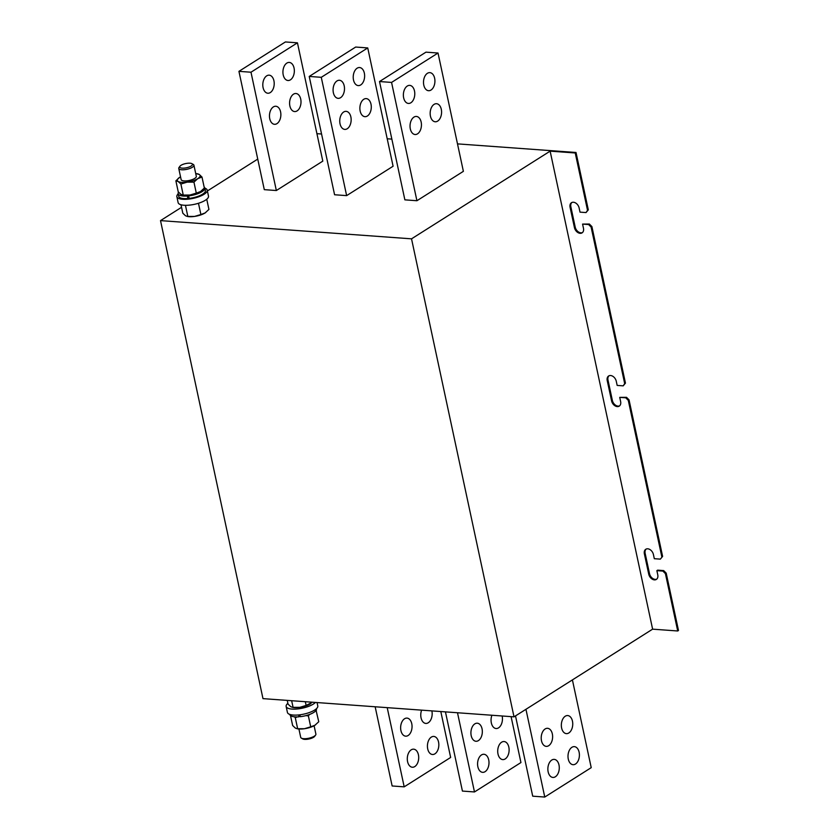<?xml version="1.0" encoding="UTF-8"?>
<svg xmlns="http://www.w3.org/2000/svg" width="839" height="839" viewBox="0 0 839 839"><rect width="100%" height="100%" fill="white"/><g stroke="black" fill="none" stroke-linecap="round" stroke-linejoin="round"><path stroke-width="1.26" d="M568.286 759.096A9.051 5.684 94.2 0 0 573.047 764.696A9.051 5.684 94.2 0 0 579.12 752.237A9.051 5.684 94.2 0 0 574.358 746.637A9.051 5.684 94.2 0 0 568.286 759.096M561.627 728.032A9.051 5.684 94.2 0 0 566.388 733.632A9.051 5.684 94.2 0 0 572.46 721.173A9.051 5.684 94.2 0 0 567.699 715.562A9.051 5.684 94.2 0 0 561.627 728.032M541.491 740.764A9.051 5.684 94.2 0 0 546.252 746.364A9.051 5.684 94.2 0 0 552.335 733.905A9.051 5.684 94.2 0 0 547.563 728.304A9.051 5.684 94.2 0 0 541.491 740.764M548.15 771.838A9.051 5.684 94.2 0 0 552.911 777.438A9.051 5.684 94.2 0 0 558.994 764.979A9.051 5.684 94.2 0 0 554.222 759.379A9.051 5.684 94.2 0 0 548.15 771.838M411.76 723.7A9.051 5.684 94.2 0 0 406.988 718.1A9.051 5.684 94.2 0 0 400.916 730.559A9.051 5.684 94.2 0 0 405.677 736.17A9.051 5.684 94.2 0 0 411.76 723.7M421.629 710.14A9.051 5.684 94.2 0 0 421.052 717.827A9.051 5.684 94.2 0 0 425.813 723.428A9.051 5.684 94.2 0 0 431.886 710.969A9.051 5.684 94.2 0 0 431.875 710.885M438.545 742.043A9.051 5.684 94.2 0 0 433.784 736.432A9.051 5.684 94.2 0 0 427.712 748.891A9.051 5.684 94.2 0 0 432.473 754.502A9.051 5.684 94.2 0 0 438.545 742.043M418.42 754.775A9.051 5.684 94.2 0 0 413.648 749.175A9.051 5.684 94.2 0 0 407.576 761.634A9.051 5.684 94.2 0 0 412.337 767.234A9.051 5.684 94.2 0 0 418.42 754.775M477.863 766.731A9.051 5.684 94.2 0 0 482.624 772.341A9.051 5.684 94.2 0 0 488.707 759.872A9.051 5.684 94.2 0 0 483.935 754.271A9.051 5.684 94.2 0 0 477.863 766.731M471.203 735.667A9.051 5.684 94.2 0 0 475.965 741.267A9.051 5.684 94.2 0 0 482.047 728.808A9.051 5.684 94.2 0 0 477.276 723.208A9.051 5.684 94.2 0 0 471.203 735.667M491.916 715.248A9.051 5.684 94.2 0 0 491.339 722.924A9.051 5.684 94.2 0 0 496.101 728.525A9.051 5.684 94.2 0 0 502.173 716.066A9.051 5.684 94.2 0 0 502.162 715.992M497.999 753.999A9.051 5.684 94.2 0 0 502.76 759.599A9.051 5.684 94.2 0 0 508.833 747.14A9.051 5.684 94.2 0 0 504.071 741.54A9.051 5.684 94.2 0 0 497.999 753.999M410.323 128.912A9.051 5.684 94.2 0 0 415.085 134.513A9.051 5.684 94.2 0 0 421.157 122.054A9.051 5.684 94.2 0 0 416.396 116.443A9.051 5.684 94.2 0 0 410.323 128.912M430.449 116.17A9.051 5.684 94.2 0 0 435.221 121.77A9.051 5.684 94.2 0 0 441.293 109.311A9.051 5.684 94.2 0 0 436.532 103.711A9.051 5.684 94.2 0 0 430.449 116.17M423.789 85.096A9.051 5.684 94.2 0 0 428.551 90.706A9.051 5.684 94.2 0 0 434.633 78.237A9.051 5.684 94.2 0 0 429.862 72.636A9.051 5.684 94.2 0 0 423.789 85.096M403.653 97.838A9.051 5.684 94.2 0 0 408.425 103.438A9.051 5.684 94.2 0 0 414.497 90.979A9.051 5.684 94.2 0 0 409.736 85.379A9.051 5.684 94.2 0 0 403.653 97.838M294.059 68.043A9.051 5.684 94.2 0 0 289.287 62.432A9.051 5.684 94.2 0 0 283.215 74.902A9.051 5.684 94.2 0 0 287.976 80.502A9.051 5.684 94.2 0 0 294.059 68.043M273.923 80.775A9.051 5.684 94.2 0 0 269.162 75.174A9.051 5.684 94.2 0 0 263.089 87.634A9.051 5.684 94.2 0 0 267.851 93.234A9.051 5.684 94.2 0 0 273.923 80.775M280.583 111.849A9.051 5.684 94.2 0 0 275.821 106.249A9.051 5.684 94.2 0 0 269.749 118.708A9.051 5.684 94.2 0 0 274.51 124.308A9.051 5.684 94.2 0 0 280.583 111.849M300.719 99.107A9.051 5.684 94.2 0 0 295.957 93.507A9.051 5.684 94.2 0 0 289.875 105.966A9.051 5.684 94.2 0 0 294.646 111.566A9.051 5.684 94.2 0 0 300.719 99.107M360.162 111.073A9.051 5.684 94.2 0 0 364.934 116.673A9.051 5.684 94.2 0 0 371.006 104.214A9.051 5.684 94.2 0 0 366.244 98.603A9.051 5.684 94.2 0 0 360.162 111.073M340.036 123.805A9.051 5.684 94.2 0 0 344.798 129.405A9.051 5.684 94.2 0 0 350.87 116.946A9.051 5.684 94.2 0 0 346.108 111.346A9.051 5.684 94.2 0 0 340.036 123.805M333.366 92.73A9.051 5.684 94.2 0 0 338.138 98.341A9.051 5.684 94.2 0 0 344.21 85.882A9.051 5.684 94.2 0 0 339.449 80.271A9.051 5.684 94.2 0 0 333.366 92.73M353.502 79.999A9.051 5.684 94.2 0 0 358.263 85.599A9.051 5.684 94.2 0 0 364.346 73.14A9.051 5.684 94.2 0 0 359.574 67.54A9.051 5.684 94.2 0 0 353.502 79.999M317.058 702.558L317.782 705.924A15.522 5.086 167.9 0 1 298.621 714.943A15.522 5.086 167.9 0 1 287.42 712.426L286.141 706.448A15.522 5.086 167.9 0 1 287.882 703.323M315.443 702.442A15.522 5.086 167.9 0 1 297.331 708.965A15.522 5.086 167.9 0 1 286.141 706.448M298.915 728.997L300.708 737.376A7.761 2.548 -12.1 0 0 301.369 738.131A7.761 2.548 -12.1 0 0 306.308 738.624A7.761 2.548 -12.1 0 0 315.6 735.079A7.761 2.548 -12.1 0 0 315.894 734.115L314.09 725.745M301.369 738.131L302.732 738.907A6.513 2.139 -12.1 0 0 306.875 739.316A6.513 2.139 -12.1 0 0 314.677 736.338L315.6 735.079M191.911 163.668L193.264 164.434A7.761 2.548 167.9 0 1 193.924 165.199A7.761 2.548 167.9 0 1 184.339 169.709A7.761 2.548 167.9 0 1 178.749 168.45A7.761 2.548 167.9 0 1 179.032 167.485L179.955 166.227A6.513 2.139 167.9 0 1 187.758 163.248A6.513 2.139 167.9 0 1 191.911 163.668A6.513 2.139 167.9 0 1 190.946 166.164A6.513 2.139 167.9 0 1 184.412 168.094A6.513 2.139 167.9 0 1 179.955 166.227M178.749 168.45L181.14 179.609A7.761 2.548 -12.1 0 0 186.73 180.867A7.761 2.548 -12.1 0 0 196.316 176.358L193.924 165.199M178.183 193.882A15.522 5.086 -12.1 0 0 176.851 196.651L178.13 202.629A15.522 5.086 -12.1 0 0 189.32 205.136A15.522 5.086 -12.1 0 0 208.492 196.116L207.212 190.138A15.522 5.086 -12.1 0 0 204.863 188.167M176.851 196.651A15.522 5.086 -12.1 0 0 188.041 199.168A15.522 5.086 -12.1 0 0 207.212 190.138M677.713 630.98L678.489 630.488L666.197 573.131L663.67 570.593L657.65 570.153L656.874 570.646L662.894 571.086L665.421 573.624L677.713 630.98L652.616 629.156L514.013 716.852L262.985 698.635L160.511 220.615L411.529 238.832L550.132 151.146L575.239 152.971L576.015 152.478L457.496 143.878M205.66 212.571L205.691 212.55A11.641 3.817 167.9 0 1 205.66 212.571A11.641 3.817 167.9 0 1 205.115 212.938A11.641 3.817 167.9 0 1 194.564 216.42A11.641 3.817 167.9 0 1 187.454 216.472A11.641 3.817 167.9 0 1 187.107 216.389M309.224 76.443L355.684 47.047L367.734 47.928L393.092 166.237L346.633 195.623L334.583 194.753L309.224 76.443L321.274 77.314L346.633 195.623M416.92 200.731L463.38 171.334L438.021 53.025L391.561 82.421L379.511 81.54L404.87 199.85L416.92 200.731L391.561 82.421M391.855 139.117L387.209 138.771M321.568 134.009L316.922 133.674M257.751 159.095L207.38 190.967M181.549 207.306L160.511 220.615M297.446 42.82L285.396 41.95L238.937 71.346L264.295 189.656L276.346 190.526L250.987 72.217L297.446 42.82L322.805 161.13L276.346 190.526M623.188 385.856L625.454 383.119L591.894 226.572L591.117 227.065L624.688 383.612L623.188 385.856L617.168 385.416L616.266 381.231A5.821 4.111 -122.3 0 0 608.632 375.987A5.821 4.111 -122.3 0 0 607.226 380.581L611.589 400.895A5.821 4.111 -122.3 0 0 619.213 406.139A5.821 4.111 -122.3 0 0 620.619 401.545L619.727 397.371L625.747 397.801L628.275 400.339L629.04 399.846L662.611 556.404L660.335 559.131L654.315 558.701L653.413 554.516A5.821 4.111 -122.3 0 0 645.789 549.262A5.821 4.111 -122.3 0 0 644.373 553.855L648.736 574.17A5.821 4.111 -122.3 0 0 656.36 579.424A5.821 4.111 -122.3 0 0 657.766 574.83L656.874 570.646M628.275 400.339L661.835 556.886M575.239 152.971L587.531 210.327L586.042 212.571L580.011 212.141L579.12 207.957A5.821 4.111 -122.3 0 0 571.485 202.702A5.821 4.111 -122.3 0 0 570.08 207.296L574.442 227.61A5.821 4.111 -122.3 0 0 582.067 232.864A5.821 4.111 -122.3 0 0 583.472 228.271L582.581 224.086L588.6 224.527L591.117 227.065M576.015 152.478L588.307 209.844L587.531 210.327M625.454 383.119L624.688 383.612M586.042 212.571L588.307 209.844M582.434 232.581A5.821 4.111 57.7 0 1 575.208 227.128L570.856 206.803A5.821 4.111 57.7 0 1 571.894 202.493M591.894 226.572L589.377 224.034L582.581 224.086M619.581 405.866A5.821 4.111 57.7 0 1 612.355 400.402L608.002 380.088A5.821 4.111 57.7 0 1 609.041 375.767M629.04 399.846L626.523 397.319L619.727 397.371M660.335 559.131L662.611 556.404M656.727 579.141A5.821 4.111 57.7 0 1 649.512 573.687L645.149 553.373A5.821 4.111 57.7 0 1 646.187 549.052M411.529 238.832L514.013 716.852M550.132 151.146L652.616 629.156M666.197 573.131L665.421 573.624M663.67 570.593L662.894 571.086M589.377 224.034L588.6 224.527M626.523 397.319L625.747 397.801M525.948 709.301L544.763 797.05L591.222 767.654L572.408 679.905M544.763 797.05L532.713 796.18L515.503 715.908M440.8 711.535L450.648 757.46L404.188 786.846L387.209 707.644M375.159 706.774L392.138 785.975L404.188 786.846M445.446 711.871L462.425 791.072L474.475 791.953L520.935 762.557L511.087 716.642M457.496 712.751L474.475 791.953M438.021 53.025L425.971 52.154L379.511 81.54M238.937 71.346L250.987 72.217M367.734 47.928L321.274 77.314M196.976 173.851L199.283 174.491L201.989 177.05L204.349 188.041L200.531 191.544L196.295 193.127L193.945 182.147L187.212 182.126L180.888 184.035L178.172 181.476L175.875 180.836L178.225 191.816L180.941 194.375L183.238 195.015L180.888 184.035M196.295 193.127L189.971 195.036L182.871 195.078A11.641 3.817 167.9 0 1 182.524 195.005M180.542 176.83A11.641 3.817 -12.1 0 0 179.693 177.323L175.875 180.836M197.689 173.862L197.343 173.788A11.641 3.817 -12.1 0 0 195.718 173.568M201.989 177.05L197.763 178.634L193.945 182.147M201.129 191.135A11.641 3.817 167.9 0 1 201.077 191.177L200.531 191.544A11.641 3.817 167.9 0 1 189.971 195.036A11.641 3.817 167.9 0 1 189.153 195.141A11.641 3.817 167.9 0 1 187.863 195.267A11.641 3.817 167.9 0 1 182.871 195.078M179.693 177.323A11.641 3.817 -12.1 0 0 179.147 177.69A11.641 3.817 -12.1 0 0 178.172 181.476A11.641 3.817 -12.1 0 0 187.212 182.126A11.641 3.817 -12.1 0 0 197.763 178.634A11.641 3.817 -12.1 0 0 199.283 174.491A11.641 3.817 -12.1 0 0 197.343 173.788M201.077 191.177A11.641 3.817 167.9 0 1 200.531 191.544M206.751 199.242L208.932 209.425L205.115 212.938L200.888 214.522L198.528 203.531L197.857 203.458M200.888 214.522L194.564 216.42L187.821 216.41L185.471 205.419M187.454 216.472L185.524 215.77L182.808 213.211L181.004 204.768M205.691 212.55L205.115 212.938M188.89 197.071L187.884 198.528A13.644 4.468 -12.1 0 1 178.686 196.253L178.151 193.746A13.644 4.468 -12.1 0 0 187.349 196.011L187.884 198.528M204.831 188.03A13.644 4.468 -12.1 0 1 188.639 195.886L189.174 198.403A13.644 4.468 -12.1 0 0 205.377 190.537L204.831 188.03A13.644 4.468 -12.1 0 0 204.118 186.971M178.55 192.194A13.644 4.468 -12.1 0 0 178.151 193.746M187.863 195.267L187.349 196.011M188.639 195.886L189.153 195.141M316.083 710.381L318.768 721.739L314.94 725.242L310.713 726.826L308.364 715.845L305.857 715.636M300.152 716.097L299.355 716.286M297.384 716.894L295.297 717.733L294.468 716.81M310.713 726.826L304.389 728.734L297.656 728.724L295.297 717.733M315.548 724.844A11.641 3.817 167.9 0 1 315.485 724.875L314.94 725.242A11.641 3.817 167.9 0 1 304.389 728.734A11.641 3.817 167.9 0 1 297.289 728.776L295.359 728.084L292.643 725.515L290.514 715.594M316.408 710.748L315.663 710.906M309.633 714.429L308.364 715.845M299.513 716.066A11.641 3.817 -12.1 0 0 300.142 716.013M315.485 724.875A11.641 3.817 167.9 0 1 314.94 725.242M312.433 702.222L306.13 705.442L305.333 701.708M306.13 705.442L299.806 707.34L293.073 707.329L291.647 700.712M310.902 703.491L310.933 703.47A11.641 3.817 167.9 0 1 310.902 703.491A11.641 3.817 167.9 0 1 310.357 703.858A11.641 3.817 167.9 0 1 299.806 707.34A11.641 3.817 167.9 0 1 292.706 707.392L290.766 706.69L288.06 704.131L287.253 700.397M298.6 714.943L298.999 716.81A13.644 4.468 -12.1 0 1 289.801 714.545L289.77 714.409M316.46 708.682L316.481 708.819A13.644 4.468 -12.1 0 1 300.278 716.684L299.88 714.797M299.995 715.363L298.999 716.81M645.149 553.373L644.373 553.855M649.512 573.687L648.736 574.17M575.208 227.128L574.442 227.61M570.856 206.803L570.08 207.296M612.355 400.402L611.589 400.895M608.002 380.088L607.226 380.581"/></g></svg>
